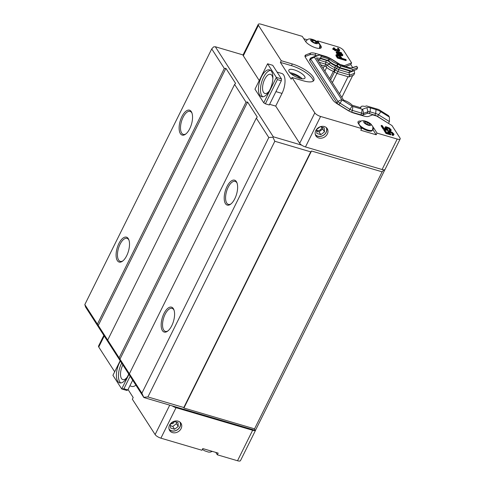 <?xml version="1.0" encoding="UTF-8"?>
<svg xmlns="http://www.w3.org/2000/svg" width="485" height="485" viewBox="0 0 485 485"><rect width="100%" height="100%" fill="white"/><g stroke="black" fill="none" stroke-linecap="round" stroke-linejoin="round"><path stroke-width="0.73" d="M254.837 430.237L255.674 429.916A4.995 1.619 -153.6 0 1 255.613 430.159A4.995 1.619 -153.6 0 1 252.643 430.274L176.031 407.691A4.995 1.619 -153.6 0 1 172.205 405.878L254.837 430.237L254.546 428.849L183.918 408.03L311.503 151.005L310.727 151.853L274.813 141.268L272.903 137.2L273.291 136.776L301.64 145.136A4.995 1.619 26.4 0 0 305.471 146.943L382.083 169.526A4.995 1.619 26.4 0 0 385.054 169.417L400.18 138.94A4.995 1.619 -153.6 0 1 397.209 139.049L377.033 133.102L376.19 134.794L360.798 130.259L361.64 128.561L320.597 116.467A4.995 1.619 -153.6 0 1 314.82 112.872L292.037 77.497L291.2 79.188L280.378 62.389L281.221 60.698L258.438 25.323A4.995 1.619 -153.6 0 1 258.244 24.365A4.995 1.619 -153.6 0 1 261.215 24.25L302.258 36.351L305.501 41.389A8.991 2.91 -153.6 0 0 313.922 47.172A8.991 2.91 -153.6 0 0 321.252 47.657A8.991 2.91 -153.6 0 0 320.894 45.923L320.051 47.621L319.791 47.215M174.139 421.374A2.17 1.807 -32.8 0 1 173.933 422.393A2.17 1.807 -32.8 0 1 171.011 423.635M178.159 421.174A6.741 5.608 -32.8 0 1 180.99 423.235A6.741 5.608 -32.8 0 1 178.359 431.601A6.741 5.608 -32.8 0 1 169.653 430.541A6.741 5.608 -32.8 0 1 170.696 423.52A6.741 5.608 -32.8 0 1 178.159 421.174M169.192 429.619A6.741 5.608 147.2 0 0 171.381 430.886A6.741 5.608 147.2 0 0 178.413 428.976A6.741 5.608 147.2 0 0 180.341 422.441M128.713 374.002A13.986 6.311 106.4 0 1 119.668 382.853A13.986 6.311 106.4 0 1 117.734 381.295A13.986 6.311 106.4 0 1 120.401 361.101M121.68 363.089A13.986 6.311 -73.6 0 0 119.789 381.895A13.986 6.311 -73.6 0 0 120.747 382.962M122.881 364.956A9.991 4.51 -73.6 0 0 121.468 378.512A9.991 4.51 -73.6 0 0 122.844 379.628A9.991 4.51 -73.6 0 0 127.24 377.094M135.879 385.132A13.986 6.311 106.4 0 1 131.805 386.436L129.865 385.86M130.138 376.227L123.911 388.776L127.846 389.934L132.684 380.179M120.171 360.743L112.926 375.323L121.705 388.952L128.943 374.365M127.846 389.934L126.834 390.467L121.705 388.952L123.911 388.776M179.868 422.023A6.463 5.371 -32.8 0 1 177.207 429.819A6.463 5.371 -32.8 0 1 169.016 429.013M174.012 421.338L177.959 422.496L178.25 426.467L174.594 429.267L170.647 428.103L170.35 424.139L174 421.338M174.594 429.267L172.793 426.473L176.449 423.666L176.237 421.992M176.449 423.666L178.25 426.467M170.465 425.654L172.793 426.473M143.857 397.524L141.887 393.202L84.82 304.58L85.584 307.035L143.857 397.524L172.205 405.878M255.674 429.916L385.187 169.138M289.939 72.72A8.991 2.91 -153.6 0 1 292.522 73.253A8.991 2.91 -153.6 0 1 302.191 78.8M291.279 73.95A6.638 2.152 -153.6 0 1 293.225 74.35A6.638 2.152 -153.6 0 1 300.397 78.479M258.244 24.365L243.112 54.841A4.995 1.619 26.4 0 0 243.076 54.938A4.995 1.619 -153.6 0 0 243.312 55.799L259.251 80.558M321.834 127.191A3.456 2.874 -32.8 0 1 321.5 128.452A3.456 2.874 -32.8 0 1 316.656 130.338M318.73 137.995A6.741 5.608 -32.8 0 1 315.899 135.927A6.741 5.608 -32.8 0 1 318.536 127.567A6.741 5.608 -32.8 0 1 327.236 128.628A6.741 5.608 -32.8 0 1 326.193 135.648A6.741 5.608 -32.8 0 1 318.73 137.995M315.438 135.012A6.741 5.608 147.2 0 0 317.626 136.273A6.741 5.608 147.2 0 0 324.659 134.363A6.741 5.608 147.2 0 0 326.587 127.828M271.545 71.447A13.986 6.311 106.4 0 1 270.885 87.53A13.986 6.311 106.4 0 1 261.706 96.709A13.986 6.311 106.4 0 1 259.608 81.51A13.986 6.311 106.4 0 1 269.618 69.882A13.986 6.311 106.4 0 1 271.545 71.447M270.588 70.38A13.986 6.311 -73.6 0 0 261.657 82.117A13.986 6.311 -73.6 0 0 262.791 96.818M272.855 78.831A9.991 4.51 -73.6 0 0 271.915 75.436A9.991 4.51 -73.6 0 0 270.539 74.32A9.991 4.51 -73.6 0 0 263.391 82.626A9.991 4.51 -73.6 0 0 264.889 93.484A9.991 4.51 -73.6 0 0 269.278 90.95M277.08 72.077L281.761 73.459A13.986 6.311 106.4 0 1 282.009 93.411L275.71 106.106L269.624 104.311M263.749 102.808L276.353 77.412L267.581 63.784L254.971 89.179L263.749 102.808L265.368 103.814L269.296 104.972L281.318 80.765L277.384 79.601L265.368 103.814M267.581 63.784L272.709 65.299L281.482 78.922L276.353 77.412L277.384 79.601M281.482 78.922L281.318 80.765M326.114 127.416A6.463 5.371 -32.8 0 1 323.453 135.206A6.463 5.371 -32.8 0 1 315.262 134.406M320.84 134.66L316.893 133.496L316.596 129.525L320.245 126.73L324.204 127.888L324.495 131.859L320.84 134.66L319.039 131.859L322.695 129.058L322.476 127.379M322.695 129.058L324.495 131.859M316.711 131.041L319.039 131.859M273.291 136.776L215.322 46.754L243.076 54.938M301.64 145.136A4.995 1.619 -153.6 0 1 299.688 143.348L275.71 106.106M128.998 240.251A11.986 5.414 -73.6 0 0 128.695 239.711A11.986 5.414 -73.6 0 0 127.046 238.371A11.986 5.414 -73.6 0 0 118.461 248.338A11.986 5.414 -73.6 0 0 120.262 261.366A11.986 5.414 -73.6 0 0 122.923 260.851M128.264 238.614A12.986 5.862 106.4 0 1 128.81 239.711A12.986 5.862 106.4 0 1 122.475 261.203A12.986 5.862 106.4 0 1 116.903 248.957A12.986 5.862 106.4 0 1 128.264 238.614M192.036 113.266A11.986 5.414 -73.6 0 0 191.733 112.726A11.986 5.414 -73.6 0 0 190.078 111.386A11.986 5.414 -73.6 0 0 181.499 121.353A11.986 5.414 -73.6 0 0 183.3 134.381A11.986 5.414 -73.6 0 0 185.961 133.86M191.296 111.629A12.986 5.862 106.4 0 1 191.848 112.726A12.986 5.862 106.4 0 1 185.512 134.218A12.986 5.862 106.4 0 1 179.941 121.965A12.986 5.862 106.4 0 1 191.296 111.629M174.079 310.254A11.986 5.414 -73.6 0 0 173.775 309.715A11.986 5.414 -73.6 0 0 172.12 308.375A11.986 5.414 -73.6 0 0 163.542 318.342A11.986 5.414 -73.6 0 0 165.343 331.37A11.986 5.414 -73.6 0 0 168.004 330.849M173.339 308.612A12.986 5.862 106.4 0 1 173.891 309.715A12.986 5.862 106.4 0 1 167.555 331.2A12.986 5.862 106.4 0 1 161.978 318.954A12.986 5.862 106.4 0 1 173.339 308.612M237.116 183.263A11.986 5.414 -73.6 0 0 236.813 182.724A11.986 5.414 -73.6 0 0 235.158 181.384A11.986 5.414 -73.6 0 0 226.58 191.357A11.986 5.414 -73.6 0 0 228.38 204.385A11.986 5.414 -73.6 0 0 231.042 203.864M236.377 181.626A12.986 5.862 106.4 0 1 236.929 182.724A12.986 5.862 106.4 0 1 230.593 204.215A12.986 5.862 106.4 0 1 225.016 191.969A12.986 5.862 106.4 0 1 236.377 181.626M215.322 46.754L213.588 46.893L211.733 48.912L84.82 304.58M97.412 324.132L224.325 68.464L211.733 48.912M339.536 93.829L348.036 76.703M336.929 73.399L332.34 82.656M311.503 151.005L382.132 171.829L383.95 169.847M119.843 359.391L247.599 102.032L246.022 102.159L234.607 84.426L235.577 83.365L225.901 68.337L224.325 68.464M247.599 102.032L257.274 117.055L256.304 118.122L268.805 137.534L272.903 137.2M352.728 75.472L341.84 97.406M141.887 393.202L268.805 137.534M256.304 118.122L129.386 373.783M143.802 397.27L147.901 396.936L274.813 141.268M98.146 325.696L225.901 68.337M234.607 84.426L107.688 340.094M119.11 357.827L246.022 102.159M147.901 396.936L183.809 407.521L183.918 408.03M382.132 171.829L254.546 428.849M183.809 407.521L310.727 151.853M320.924 64.929L324.853 66.087A1.158 0.376 -153.6 0 1 326.114 66.815A7.96 2.577 26.4 0 0 333.674 71.459A1.158 0.376 -153.6 0 1 334.323 71.774L337.033 73.459L348.891 76.957L353.698 75.096L354.62 73.235L349.812 75.096L348.885 72.695L354.208 70.634L354.62 73.235M312.504 41.668L311.631 40.322L313.334 40.279L315.911 41.583L316.778 42.929L315.074 42.971L312.504 41.668M313.334 40.279L312.619 41.728M315.22 42.971L315.911 41.583M319.227 62.298L325.781 64.226L325.647 62.068L326.49 60.37L320.373 58.57M334.323 71.774L335.244 69.913A1.158 0.376 26.4 0 0 334.601 69.597A7.96 2.577 -153.6 0 1 327.036 64.954A1.158 0.376 26.4 0 0 325.781 64.226L324.853 66.087M337.033 73.459L337.96 71.598L349.812 75.096L348.891 76.957M333.674 71.459L334.601 69.597L334.771 67.536A3.419 1.109 -153.6 0 1 336.681 68.464L335.244 69.913L337.96 71.598L338.627 69.676L348.885 72.695L349.721 71.004L352.074 71.216L356.796 69.391L357.633 67.712L356.693 66.263L352.601 67.845A6.996 2.267 -153.6 0 1 352.425 67.906A6.996 2.267 -153.6 0 1 348.988 67.554L343.392 65.905A6.996 2.267 -153.6 0 1 338.542 63.699L329.697 58.2A1 0.321 -153.6 0 0 329.006 57.885L319.742 55.151A1 0.321 -153.6 0 0 319.251 55.102L315.62 56.096A3.995 1.297 26.4 0 0 315.517 56.127L310.758 57.97A3.995 1.297 26.4 0 0 310.442 58.224A3.995 1.297 26.4 0 0 310.606 58.994L337.899 101.383A3.995 1.297 26.4 0 0 339.755 102.996L349.673 109.167A3.995 1.297 26.4 0 0 352.443 110.428L361.701 113.157A3.995 1.297 26.4 0 0 363.768 113.32L368.012 111.677A8077.42 7327.283 -111.1 0 0 366.824 107.615A6.996 2.267 -153.6 0 1 370.437 107.906L376.039 109.555A6.996 2.267 -153.6 0 1 380.883 111.762A8341.394 2240.415 121.9 0 0 378.445 114.757L389.425 121.583L389.413 117.061L380.883 111.762M317.214 41.752L317.645 40.885L337.827 46.833A4.995 1.619 -153.6 0 1 343.604 50.428L351.607 62.862L350.77 64.553L352.613 67.421M303.798 38.745L307.248 39.764M305.035 56.569L305.853 54.92A9.991 3.237 -153.6 0 0 305.077 55.563A9.991 3.237 -153.6 0 0 305.471 57.485L332.771 99.868A9.991 3.237 -153.6 0 0 337.396 103.905L347.321 110.077A9.991 3.237 -153.6 0 0 354.244 113.229L363.507 115.957A9.991 3.237 -153.6 0 0 368.673 116.37L372.595 114.854L376.772 116.085L391.977 125.542L399.979 137.976A4.995 1.619 -153.6 0 1 400.18 138.94M294.201 69.864A8.991 2.91 -153.6 0 1 304.956 78.067A8.991 2.91 -153.6 0 1 295.608 76.678A8.991 2.91 -153.6 0 1 288.854 70.07A8.991 2.91 -153.6 0 1 294.201 69.864M320.391 48.288A8.991 2.91 26.4 0 0 320.051 47.621M313.219 81.11A17.981 5.826 26.4 0 0 291.497 65.669L280.378 62.389M376.19 134.794L372.941 129.756A8.991 2.91 26.4 0 0 372.722 129.44M359.173 122.711A8.991 2.91 26.4 0 0 358.051 122.857M317.645 40.885L320.894 45.923M281.221 60.698L292.334 63.971A17.981 5.826 -153.6 0 1 313.85 80.371A17.981 5.826 -153.6 0 1 303.155 80.777L292.037 77.497M361.64 128.561L358.391 123.523A8.991 2.91 -153.6 0 1 358.033 121.796A8.991 2.91 -153.6 0 1 361.179 121.104M372.789 126.864A8.991 2.91 -153.6 0 1 373.783 128.058L377.033 133.102M305.853 54.92L310.612 53.077A9.991 3.237 -153.6 0 1 315.777 53.495L325.041 56.224A9.991 3.237 -153.6 0 1 331.964 59.37L340.137 64.456L344.314 65.687L351.607 62.862M338.912 48.7L338.657 49.209L337.748 48.943L337.687 47.948L338.912 48.7L337.687 47.948M338.585 50.052L338.809 49.458L339.536 49.67L339.561 50.622L335.323 49.531L335.82 50.307L332.825 48.403L334.28 48.833L333.589 47.76L334.317 47.979L335.008 49.046L338.766 50.076L338.809 49.458M339.736 50.44L339.312 51.131L338.706 51.113L335.784 50.252M335.82 50.307L335.571 50.816L334.844 50.604L334.341 49.828L332.886 49.397L332.825 48.403M333.565 48.621L333.589 47.76M341.361 53.198L342.792 54.726L342.555 55.714L340.985 55.563L338.991 54.314M338.585 53.853L337.227 52.489L337.487 51.98L337.13 52.113L337.572 53.029L339.051 54.411L336.845 52.816L336.281 51.701L336.693 51.434L341.416 52.586L341.428 53.065M339.051 54.411L338.803 54.92L337.214 54.059L336.22 52.744L336.281 51.701M336.057 54.787L336.887 54.484L338.706 55.017L340.421 56.078L342.04 58.364L345.86 59.491L346.235 60.073L345.987 60.583L337.433 58.061L335.935 55.726L336.057 54.787L335.935 55.726M388.23 130.083L387.976 130.592L383.247 129.198L381.119 125.894L381.368 125.385L382.277 125.651L384.096 128.47L387.006 129.331L385.278 127.561L385.375 126.803L385.914 126.724L389.382 127.985L391.11 129.756L391.007 130.513L390.467 130.586L389.491 129.986L390.267 129.822L389.388 128.458L387.194 127.343L386.29 127.312L386.187 127.828L388.23 130.083L383.496 128.689L381.368 125.385M385.66 128.931L384.89 127.634L385.145 127.131M391.237 130.186L390.752 131.017L389.613 131.077L389.237 130.495L389.491 129.986M389.946 129.998L388.588 128.567L386.181 127.804M390.983 134.363L390.728 134.872L385.999 133.478L383.871 130.174L384.126 129.665L385.035 129.931L386.848 132.751L389.758 133.611L388.03 131.841L388.133 131.083L388.673 131.005L392.135 132.259L393.862 134.03L393.759 134.788L393.22 134.866L392.244 134.26L393.02 134.096L392.147 132.738L389.952 131.617L389.049 131.587L388.94 132.108L390.983 134.363L386.254 132.969L384.126 129.665M388.412 133.211L387.648 131.914L387.897 131.405M393.996 134.466L393.511 135.297L392.365 135.351L391.989 134.769L392.244 134.26M392.953 133.763L392.704 134.272L391.34 132.848L388.934 132.084M388.752 123.542L377.609 116.448A3.995 1.297 26.4 0 0 374.838 115.187L369.243 113.538A3.995 1.297 26.4 0 0 367.175 113.375L362.925 115.018A3.995 1.297 -153.6 0 1 360.864 114.848L351.601 112.12A3.995 1.297 -153.6 0 1 348.83 110.859L338.912 104.687A3.995 1.297 -153.6 0 1 337.057 103.075L309.763 60.686A3.995 1.297 -153.6 0 1 309.606 59.922L310.442 58.224M350.77 64.553L345.599 66.554M316.863 55.757L314.941 55.187A9.991 3.237 26.4 0 0 309.776 54.769L305.047 56.599M351.158 67.985L356.693 66.263M389.413 117.061L388.473 115.612L378.633 109.489L366.521 105.918L364.847 106.439A7.905 2.558 26.4 0 0 360.925 106.821A7.905 2.558 26.4 0 0 360.955 107.816L352.195 105.233A7.905 2.558 26.4 0 0 344.289 100.377L343.459 99.922L316.462 58L316.954 57.933A7.905 2.558 26.4 0 0 320.882 57.545A7.905 2.558 26.4 0 0 320.852 56.557L329.612 59.14A7.905 2.558 26.4 0 0 337.518 63.99L340.797 65.972L352.91 69.543L352.074 71.216L339.961 67.651L339.47 67.979L337.524 66.772L336.681 68.464L338.627 69.676L339.47 67.979L349.721 71.004M329.612 59.14L328.781 60.819L330.2 62.517A5.699 1.849 -153.6 0 0 335.614 65.845L334.771 67.536A5.699 1.849 -153.6 0 1 329.357 64.214A3.419 1.109 26.4 0 0 325.647 62.068L318.227 59.879A3.419 1.109 26.4 0 0 318.178 59.867M337.748 48.943L338.003 48.433M332.886 49.397L333.14 48.888M334.341 49.828L334.595 49.318M334.844 50.604L335.093 50.094M338.706 51.113L338.96 50.604M339.312 51.131L339.561 50.622M336.22 52.744L336.469 52.234M336.596 53.326L336.845 52.816M337.214 54.059L337.469 53.55M337.524 54.308L337.772 53.799M338.009 54.611L338.263 54.102M338.439 54.811L338.688 54.308M337.784 52.653L338.033 52.144L337.487 51.98M338.469 53.72L338.724 53.211L338.033 52.144M339.027 54.356L339.282 53.847L338.724 53.211M339.645 54.853L339.894 54.344L339.282 53.847M340.13 55.157L340.385 54.647L339.894 54.344M340.985 55.563L341.24 55.054L340.385 54.647M341.531 55.726L341.786 55.217L341.24 55.054M342.198 55.842L342.446 55.332L341.786 55.217M342.804 55.205L342.446 55.332M337.433 58.061L337.687 57.557L336.184 55.223M346.235 60.073L337.687 57.557M386.139 127.616L386.29 127.312M386.46 127.785L386.715 127.276M386.945 127.846L387.194 127.343M387.309 127.955L387.557 127.446M387.915 128.216L388.17 127.707M388.588 128.567L388.837 128.058M389.14 128.968L389.388 128.458M389.57 129.41L389.825 128.901M389.946 129.992L390.201 129.483M389.613 131.077L389.867 130.568M390.213 131.095L390.467 130.586M390.752 131.017L391.007 130.513M385.023 128.07L385.278 127.561M385.399 128.652L385.654 128.143M385.975 129.028L386.145 128.683M383.247 129.198L383.496 128.689M388.897 131.89L389.049 131.587M389.219 132.059L389.467 131.556M389.697 132.126L389.952 131.617M390.061 132.235L390.316 131.726M390.674 132.49L390.922 131.981M391.34 132.848L391.595 132.338M391.892 133.248L392.147 132.738M392.329 133.69L392.577 133.181M392.365 135.351L392.62 134.848M392.971 135.376L393.22 134.866M393.511 135.297L393.759 134.788M387.776 132.344L388.03 131.841M388.152 132.932L388.406 132.423M388.728 133.308L388.903 132.963M385.999 133.478L386.254 132.969M344.101 66.112L344.314 65.687M374.838 115.187L375.675 113.496L370.079 111.847A3.995 1.297 26.4 0 0 368.012 111.683L367.175 113.375M376.039 109.555L375.675 113.496A3.995 1.297 -153.6 0 1 378.445 114.757L377.609 116.448M388.582 123.275L389.425 121.583M352.91 69.543L357.633 67.712M366.824 107.615L362.58 109.258A1 0.321 -153.6 0 1 362.065 109.216L352.801 106.488A1 0.321 -153.6 0 1 352.11 106.173L342.192 100.001A1 0.321 -153.6 0 1 341.725 99.601L314.432 57.212A1 0.321 -153.6 0 1 314.468 56.957L319.227 55.114A1 0.321 -153.6 0 1 319.251 55.102M339.882 53.871L338.76 52.356L339.852 52.677L342.064 54.514L341.652 54.787L339.882 53.871M338.9 55.551L340.949 58.042L338.221 57.242L337.026 55.157L338.9 55.551L338.651 56.06L337.16 55.593M320.585 58.151L328.781 60.819C330.631 62.717 333.268 64.329 336.681 65.669L339.961 67.651L340.797 65.972M337.96 64.208L337.13 65.887L337.524 66.772A3.419 1.109 -153.6 0 0 335.614 65.845L336.681 65.669L337.518 63.99M316.954 57.933L316.723 58.406M317.905 59.861L320.07 59.182M341.689 53.932L341.664 54.787M341.016 53.338L340.761 53.847L341.44 54.435M340.282 52.883L340.027 53.392L340.761 53.847M339.852 52.677L339.603 53.186L340.027 53.392M339.227 53.077L339.603 53.186M339.391 55.854L339.136 56.357L338.651 56.06M339.761 56.199L339.506 56.703L339.136 56.357M338.294 55.29L338.039 55.799M337.748 55.132L337.493 55.636M337.263 55.066L337.069 55.454M339.506 56.703L340.234 57.83M326.114 66.815L327.036 64.954L329.357 64.214L330.2 62.517A3.419 1.109 26.4 0 0 326.49 60.37L327.915 60.316L328.745 58.636M128.046 389.522L133.187 397.506L132.344 399.197L155.127 434.572A4.995 1.619 26.4 0 0 160.905 438.167L201.948 450.262L202.785 448.57L218.177 453.105L217.335 454.803L237.517 460.75A4.995 1.619 26.4 0 0 240.487 460.635L255.613 430.159M103.845 335.39L98.546 346.06A4.995 1.619 26.4 0 0 98.746 347.024L114.69 371.777M217.335 454.803L215.795 452.408M358.591 123.827A7.59 2.461 -153.6 0 1 358.609 123.784A7.59 2.461 -153.6 0 1 358.615 123.772L358.936 123.129A7.59 2.461 26.4 0 0 364.659 128.719A7.59 2.461 26.4 0 0 372.535 129.877C373.201 125.057 372.989 127.385 371.189 124.342C368.442 121.541 363.095 120.341 362.483 120.795C361.561 120.559 360.379 121.335 358.936 123.129A7.59 2.461 26.4 0 0 358.93 123.141M372.535 129.877L372.219 130.526A7.59 2.461 -153.6 0 1 367.618 130.671A7.59 2.461 -153.6 0 1 360.664 127.052M364.829 122.735L365.229 121.893L367.666 122.578L369.703 124.105L369.303 124.948L366.866 124.269L364.829 122.735M367.666 122.578L366.836 124.245M369.285 124.948L369.703 124.105M275.929 91.617L282.009 93.411M326.708 67.421L324.889 71.089M333.347 71.337L329.733 78.612M324.374 65.948L323.155 68.397M334.571 71.932L330.594 79.946M310.818 40.625A3.959 1.279 -153.6 0 1 314.868 40.522A3.959 1.279 -153.6 0 1 316.929 43.723A3.959 1.279 -153.6 0 1 310.818 40.625M319.16 48.433A7.59 2.461 26.4 0 0 319.476 48.082C320.142 43.262 319.93 45.59 318.13 42.541C315.383 39.746 310.03 38.545 309.424 39C308.502 38.764 307.32 39.54 305.877 41.334A7.59 2.461 26.4 0 0 305.786 41.795M258.438 25.323L243.312 55.799M299.688 143.348L314.82 112.872M305.471 146.943L320.597 116.467M382.083 169.526L397.209 139.049M318.239 59.867L318.287 60.837M291.497 65.669L292.334 63.971M373.783 128.058L372.941 129.756M324.823 56.654L325.041 56.224M314.941 55.187L315.777 53.495M309.776 54.769L310.612 53.077M351.601 112.12L352.443 110.428L352.801 106.488M352.11 106.173L348.83 110.859M360.864 114.848L361.701 113.157L362.065 109.216M362.925 115.018L363.768 113.32L362.58 109.258M370.437 107.906A8073.286 3644.442 106.4 0 1 370.079 111.847L369.243 113.538M309.763 60.686L310.606 58.994L314.432 57.212M337.057 103.075L337.899 101.383L341.725 99.601M338.912 104.687L342.192 100.001M310.758 57.97L314.468 56.957M319.227 55.114L315.517 56.127M320.973 57.157L321.325 56.454M252.643 430.274L237.517 460.75M176.031 407.691L160.905 438.167M155.127 434.572L169.732 405.151M104.226 335.984L98.746 347.024M363.72 121.668A3.959 1.279 -153.6 0 1 369.515 123.293A3.959 1.279 -153.6 0 1 368.564 125.3A3.959 1.279 -153.6 0 1 363.72 121.668M305.877 41.334L305.702 41.68M319.476 48.082L319.306 48.433M320.07 59.188L320.882 57.545M360.391 107.894L360.925 106.821M212.345 451.389L210.193 452.147L208.489 452.099L204.688 450.826L202.378 449.395"/></g></svg>
